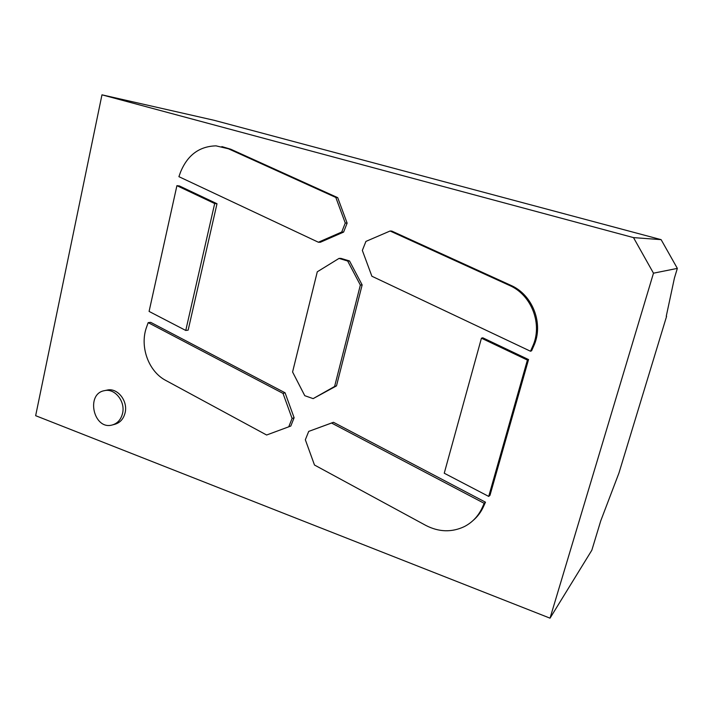 <?xml version="1.0" encoding="UTF-8"?>
<svg xmlns="http://www.w3.org/2000/svg" width="713" height="713" viewBox="0 0 713 713"><rect width="100%" height="100%" fill="white"/><g stroke="black" fill="none" stroke-linecap="round" stroke-linejoin="round"><path stroke-width="1.07" d="M666.254 316.269L674.445 277.963L677.35 268.391L661.12 239.648L214.069 120.283L101.968 94.829L633.5 237.607L661.12 239.648M666.584 316.367L618.973 472.969L600.765 520.793L591.835 550.222L550.035 618.171L35.65 415.688L101.968 94.829M677.35 268.391L653.482 273.186L633.5 237.607M653.482 273.186L550.035 618.171M188.152 330.128L217.002 203.74L179.364 185.933L176.913 185.674L214.684 203.553L185.763 330.458L188.152 330.128M339.023 258.409L317.285 271.796L292.58 371.981L304.772 395.688L313.141 398.629L336.491 385.885L362.151 284.915L360.35 285.075L347.668 261.02L349.522 260.958L340.903 258.364L339.023 258.409L347.668 261.02M349.522 260.958L362.151 284.915M285.075 392.792L150.693 322.347L148.179 322.641L283.016 393.398L285.075 392.792L294.113 417.738L292.08 418.451L283.016 393.398M148.179 322.641L146.718 326.714C139.365 346.072 148.313 371.42 165.799 380.448L266.626 435.01L290.797 426.053L294.113 417.738M530.499 351.242L531.622 350.769L533.663 346.153C544.046 324.121 532.869 294.736 510.651 285.245L391.793 231.083L390.1 231.003L509.43 285.414C531.746 294.95 542.976 324.468 532.549 346.598L530.499 351.242L371.883 276.234L362.338 250.415L365.929 241.404L390.1 231.003M528.538 359.566L482.763 337.793L481.435 338.194L527.406 360.074L528.538 359.566L489.991 495.312L488.708 496.417L527.406 360.074M473.2 520.392C477.63 516.595 481.07 511.979 483.53 506.533L485.482 502.184L333.461 422.292L308.711 431.401L331.572 423.032L484.18 503.316L482.229 507.683C478.325 516.141 472.354 522.451 464.315 526.613C451.694 532.522 438.878 532.13 425.875 525.445L314.486 465.019L305.342 439.769L308.711 431.401M343.604 232.09L341.732 232.019L318.39 242.233L320.351 242.26L343.604 232.09L347.133 223.133L345.261 223.026L335.814 197.439L337.712 197.653L230.745 149.213L221.868 146.593M337.712 197.653L347.133 223.133M112.725 424.85L114.677 424.333C120.042 422.836 123.518 418.986 125.105 412.782C128.162 400.929 117.44 387.489 107.11 390.1L104.49 390.653C85.48 393.701 93.537 430.224 112.084 425.028C117.467 423.513 120.952 419.654 122.538 413.433C125.604 401.526 114.846 388.041 104.49 390.653M217.002 203.74L214.684 203.553M185.763 330.458L149.088 311.421L176.913 185.674M336.491 385.885L334.611 386.473L360.35 285.075M334.611 386.473L313.141 398.629M290.797 426.053L266.626 435.01M288.756 426.802L292.08 418.451M488.708 496.417L444.244 473.218L481.435 338.194M485.482 502.184L484.18 503.316M333.461 422.292L331.572 423.032M341.732 232.019L345.261 223.026M230.745 149.213L228.463 148.794L335.814 197.439M228.463 148.794L216.021 145.853C199.266 146.325 187.412 155.167 180.434 172.368L178.91 176.672L318.39 242.233M510.651 285.245L509.43 285.414M533.663 346.153L532.549 346.598M483.53 506.533L482.229 507.683"/></g></svg>
